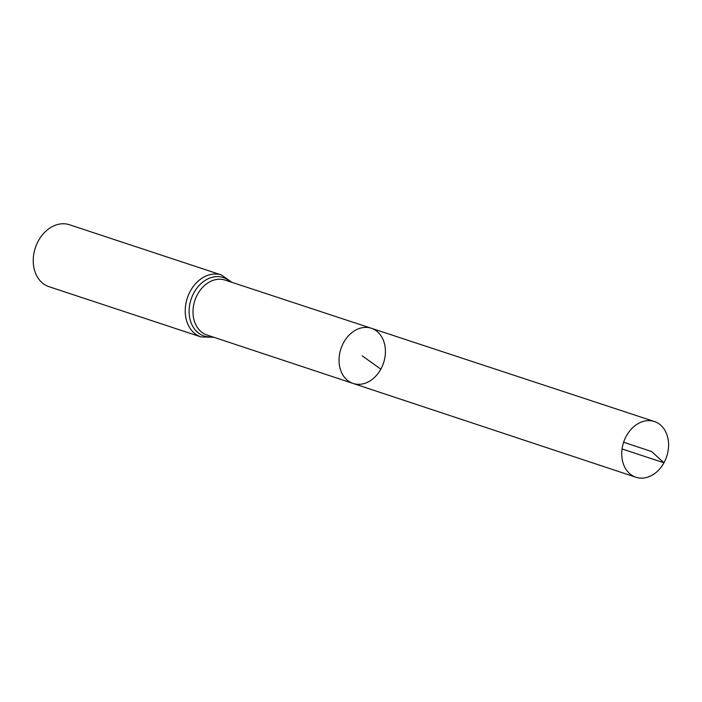 <?xml version="1.0" encoding="UTF-8"?>
<svg xmlns="http://www.w3.org/2000/svg" width="702" height="702" viewBox="0 0 702 702"><rect width="100%" height="100%" fill="white"/><g stroke="black" fill="none" stroke-linecap="round" stroke-linejoin="round"><path stroke-width="1.05" d="M380.835 369.155A29.063 22.455 108.3 0 0 371.332 328.264A29.063 22.455 108.3 0 0 340.909 348.815A29.063 22.455 108.3 0 0 353.097 383.45A29.063 22.455 108.3 0 0 380.835 369.155L362.232 355.861M221.49 274.991L69.498 224.754A32.617 25.202 108.3 0 0 35.328 247.815A32.617 25.202 108.3 0 0 49.026 286.697L201.018 336.934A32.617 25.202 -71.7 0 1 190.374 291.04A32.617 25.202 -71.7 0 1 221.49 274.991L231.967 282.353M371.332 328.264L225.123 280.098A28.914 22.341 -71.7 0 0 197.56 294.322A28.914 22.341 -71.7 0 0 206.976 334.994L353.097 383.45A29.063 22.455 -71.7 0 1 343.629 342.567A29.063 22.455 -71.7 0 1 371.332 328.264L654.352 421.498A29.361 22.683 -71.7 0 1 666.698 456.502A29.361 22.683 -71.7 0 1 635.933 477.246A29.361 22.683 -71.7 0 1 626.368 435.951A29.361 22.683 -71.7 0 1 654.352 421.498M623.622 442.26L651.596 451.509L663.952 462.811L622.069 448.955M212.294 336.758A30.765 23.771 -71.7 0 1 191.427 323.569A30.765 23.771 -71.7 0 1 193.963 292.681A30.765 23.771 -71.7 0 1 230.44 281.844M213.82 337.267L201.018 336.934M353.097 383.45L635.933 477.246"/></g></svg>

